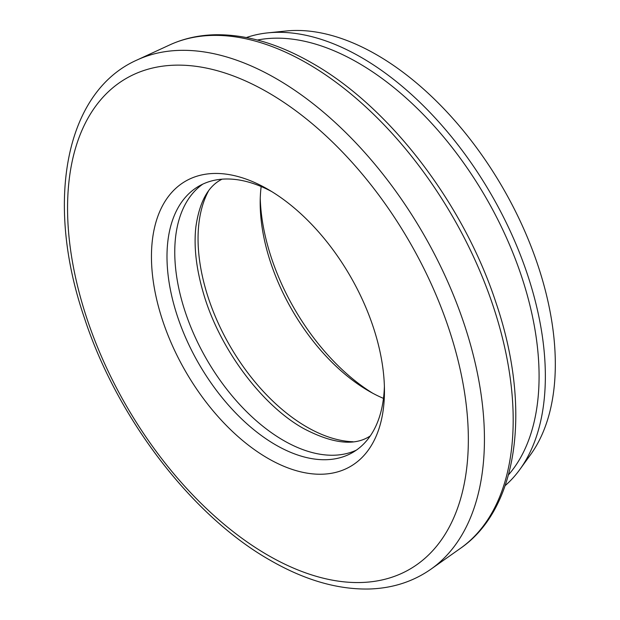 <?xml version="1.0" encoding="UTF-8"?>
<svg xmlns="http://www.w3.org/2000/svg" width="620" height="620" viewBox="0 0 620 620"><rect width="100%" height="100%" fill="white"/><g stroke="black" fill="none" stroke-linecap="round" stroke-linejoin="round"><path stroke-width="0.93" d="M260.253 198.408A164.757 95.123 -120 0 0 372.736 393.235M383.47 398.381A153.768 88.784 60 0 1 368.916 391.112L368.916 391.112A153.768 88.784 60 0 1 260.183 202.779A153.768 88.784 60 0 1 261.167 186.535M267.956 458.366A164.757 95.123 60 0 1 151.451 256.587A164.757 95.123 60 0 1 267.956 189.325L267.956 189.325A164.757 95.123 60 0 1 384.454 391.104A164.757 95.123 60 0 1 267.956 458.366M271.909 191.681A153.768 88.784 -120 0 0 198.834 186.194A153.768 88.784 -120 0 0 175.266 309.411A153.768 88.784 -120 0 0 275.722 444.92A153.768 88.784 -120 0 0 352.602 452.53A153.768 88.784 -120 0 0 384.385 386.508M508.462 474.889A255.921 147.754 -120 0 0 517.77 265.569A255.921 147.754 -120 0 0 358.128 62.829A255.921 147.754 -120 0 0 257.409 40.036M246.419 37.533A260.353 150.311 60 0 1 267.832 32.868A260.353 150.311 60 0 1 361.259 57.404A260.353 150.311 60 0 1 521.087 256.765A260.353 150.311 60 0 1 519.886 469.441A260.353 150.311 60 0 1 505.145 485.654M356.392 450.12A153.768 88.784 60 0 1 283.487 440.433A153.768 88.784 60 0 1 184.117 308.466A153.768 88.784 60 0 1 202.817 184.125M267.832 32.868L286.029 31A252.627 145.855 60 0 1 376.689 54.8A252.627 145.855 60 0 1 531.774 248.248A252.627 145.855 60 0 1 530.604 454.615L519.886 469.441M353.044 441.758A153.768 88.784 60 0 1 306.784 426.979A153.768 88.784 60 0 1 208.382 191.2M169.717 44.927C183.629 38.541 198.733 35.154 215.031 34.759C246.101 34.263 278.519 43.741 312.279 63.194C389.608 106.95 463.528 203.569 495.892 302.413C531.58 406.852 518.986 508.144 460.381 548.39A291.082 168.059 -120 0 0 495.372 312.922A291.082 168.059 -120 0 0 307.365 63.426A291.082 168.059 -120 0 0 169.717 44.927L137.097 59.977A294.361 169.95 60 0 1 276.295 78.686A294.361 169.95 60 0 1 466.426 330.995A294.361 169.95 60 0 1 431.039 569.114C413.129 581.645 392.569 588.271 369.357 589C337.722 589.697 304.676 580.119 270.227 560.279C191.836 515.918 116.909 417.826 84.289 317.618C44.803 202.554 64.86 91.861 137.097 59.977M267.956 555.249A283.41 163.626 -120 0 0 468.348 439.549A283.41 163.626 -120 0 0 267.956 92.442A283.41 163.626 -120 0 0 67.557 208.149A283.41 163.626 -120 0 0 267.956 555.249M460.381 548.39L431.039 569.114M370.249 435.984L369.272 436.565C353.881 446.199 331.917 443.478 303.374 428.404C261.795 405.224 219.348 348.502 203.453 293.322C196.222 268.677 193.688 246.574 195.858 227.005C199.361 202.546 207.739 186.791 220.999 179.738L221.983 179.188"/></g></svg>
